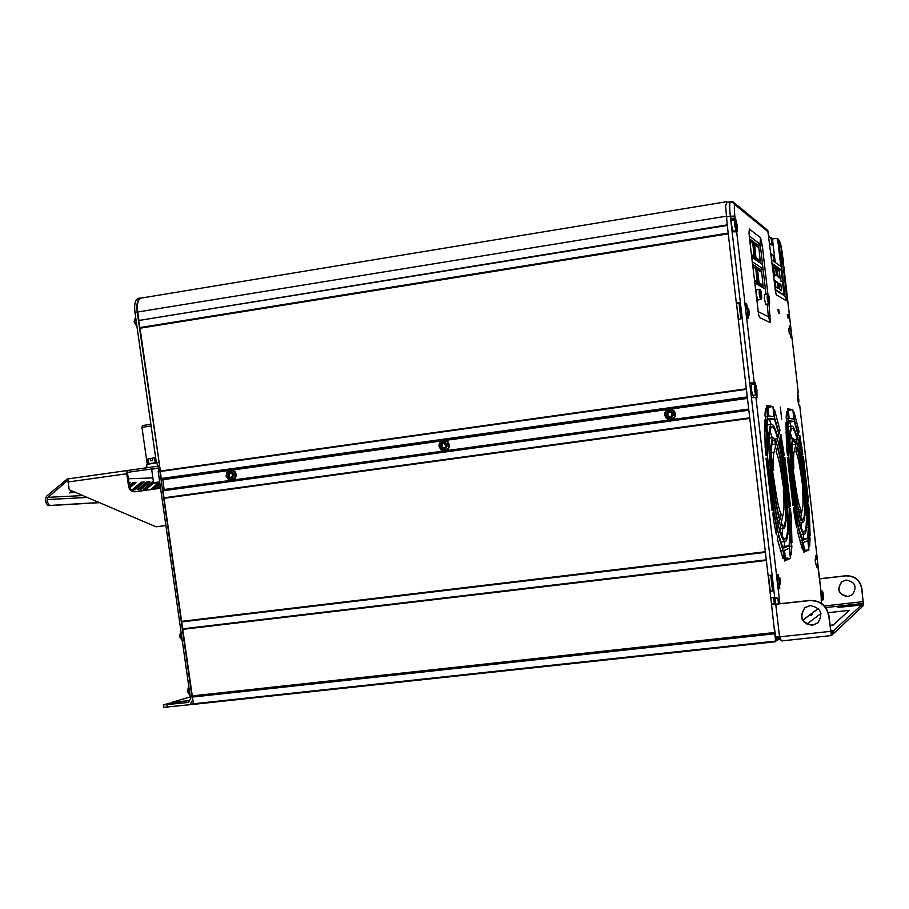 <?xml version="1.0" encoding="UTF-8"?>
<svg xmlns="http://www.w3.org/2000/svg" width="909" height="909" viewBox="0 0 909 909"><rect width="100%" height="100%" fill="white"/><g stroke="black" fill="none" stroke-linecap="round" stroke-linejoin="round"><path stroke-width="1.36" d="M159.768 482.554L153.587 482.736L159.666 481.895M154.144 483.168L159.745 482.406M158.177 471.396L190.526 698.612L188.39 702.441L163.37 704.941L163.711 707.35L189.981 704.691L192.469 700.248L159.87 471.157L158.177 471.396L159.018 468.283L151.644 469.192L153.587 482.736M68.005 480.736L67.221 480.85L68.005 480.827M128.26 478.759L152.894 477.918M159.904 467.805L127.351 472.385L129.885 488.201L131.737 490.587L134.975 491.769M127.351 472.385L127.09 470.555L159.643 465.965M157.189 466.306L147.86 467.624M159.632 465.874L158.098 465.908L156.382 462.851L134.941 312.287C134.055 303.97 135.236 299.322 138.498 298.345L140.361 298.038M67.221 480.85L48.007 497.325L47.223 499.564L47.666 502.541L49.518 505.472L47.882 505.688L46.029 502.768L45.484 499.086L46.461 496.291L67.255 478.998L127.09 470.555L126.749 473.748L128.578 486.44C129.419 490.031 131.532 491.803 134.907 491.78L160.575 488.247M156.053 526.811L165.881 525.538L156.053 526.811L69.22 489.746L68.084 481.986L68.459 478.816M163.37 704.941L168.017 703.475L188.538 700.703L172.21 702.237L172.312 703.009M190.276 696.896L172.21 702.237M776.627 638.379L776.979 640.72L775.82 640.834L777.07 640.652L776.968 638.368M159.87 471.157L160.029 468.68L161.223 478.52L162.825 479.702L164.177 490.042M163.143 490.19L748.755 409.595L163.143 490.19L162.972 490.815L193.481 704.361L775.672 641.709L774.673 632.516L192.492 695.862M746.391 389.313L160.223 471.51M746.334 388.802L160.359 471.021M160.029 468.68L140.043 328.206L728.268 233.818M738.574 319.241L736.438 303.22L738.313 319.286M778.922 639.254L777.854 640.05L777.525 638.345M777.047 640.141L777.854 640.05M182.891 629.335L766.355 560.433M768.196 575.556L770.718 597.872L774.661 597.418M770.798 597.861L774.673 632.516M182.584 628.835L766.287 559.842L768.116 575.567L770.741 575.261L772.582 591.009L769.946 591.316M725.621 206.218L726.78 202.23L725.621 206.218L727.291 225.432L138.713 320.502L139.725 327.604L728.177 233.09L736.347 303.174L739.006 302.777L740.88 318.9L738.233 319.298L766.287 559.842M765.412 552.377L181.607 621.915M765.344 551.752L181.743 621.324M164.245 498.291L749.789 418.379M163.972 497.814L749.72 417.833M739.028 303.015L736.722 303.356M139.725 327.604L140.043 328.206M727.291 225.432L728.177 233.09M727.223 224.887L138.713 320.502M726.371 201.753L141.27 298.061C138.032 299.027 136.85 303.674 137.736 312.003L138.872 319.979M159.507 464.988L137.202 311.923C136.316 303.595 137.498 298.947 140.747 297.97L141.384 298.004M771.696 237.783L771.911 238.874M769.707 243.271L772.616 245.544L771.752 237.988L771.116 238.01L771.821 238.09M775.252 262.417L772.445 238.965L776.002 238.465L778.536 239.272L784.831 294.277L786.41 294.493L783.013 264.769L783.763 266.087M771.593 604.69L774.309 603.053M770.9 253.679L773.127 255.338L773.832 261.394M726.359 202.434L730.393 201.843L726.78 202.23M730.893 201.593L733.256 202.003L734.847 205.264L733.313 202.605L730.393 201.843C729.461 202.98 729.45 207.786 730.347 216.251L726.291 216.899M790.182 333.978L790.773 337.603L790.285 334.16L789.273 333.546L788.728 328.433L789.682 328.91L789.387 325.547L790.648 326.229L783.763 266.019M767.741 230.284L775.786 293.266L776.434 294.868L786.399 300.822L786.41 294.493M732.12 220.239L730.529 218.205L735.517 218.353L737.244 225.818L737.176 231.897L732.109 231.738L730.347 216.251L734.836 216.058C734.154 209.729 734.165 206.127 734.847 205.264M746.914 304.901L747.3 308.117L748.811 309.605L749.323 314.912L748.016 314.298L748.357 318.241L746.414 316.616L744.948 303.947L745.005 303.197L746.709 304.061L746.562 304.924L746.709 304.061M778.49 603.951L777.831 598.247L774.684 597.418L749.72 383.007L755.277 382.825L756.742 389.677M751.425 397.688L756.981 397.438L756.913 389.654M778.138 574.533L778.695 578.397L779.854 577.806L780.036 578.533L780.547 583.805L779.399 584.43L779.74 588.396L778.252 589.225L778.024 588.498L776.581 576.124L778.138 574.533L776.956 575.363M802.772 620.131L818.282 608.473M821.452 603.303L820.804 589.782M816.907 555.649L818.168 567L816.85 555.274L815.714 556.115M816.634 564.307L817.089 567.602L816.634 564.307L815.793 564.762L815.646 564.125L815.793 564.762M815.203 559.592L815.203 560.296L816.043 559.16L815.737 555.785L815.862 559.444M815.737 555.785L816.85 555.274L799.693 405.255L798.92 405.119L797.648 399.358L797.454 392.745L798.272 392.915L797.307 393.165M790.705 337.432L792.012 338.125L790.716 326.638M783.399 550.752L789.273 548.32L790.432 558.353L784.581 561.035L783.399 550.752M790.33 536.31L789.523 547.82L790.364 555.138L791.262 554.74L791.853 546.161L790.33 536.31M789.296 506.393L783.66 457.557L784.831 457.511L790.432 506.12L789.296 506.393M780.024 437.445L783.342 455.102L784.194 455.079L780.865 434.332L780.024 437.445M777.275 531.015L773.741 512.812L772.798 513.051L773.752 521.3L776.377 534.765L777.275 531.015L775.638 531.208M766.548 425.105L767.491 416.231L766.617 408.63L765.583 408.482L764.935 414.663L766.548 425.105M773.389 510.233L772.082 510.551L766.014 458.25L767.355 458.193L773.389 510.233L772.071 510.392M767.775 415.879L766.571 405.471L772.889 406.482L774.059 416.64L767.775 415.879M808.669 529.595L808.056 540.185L808.828 546.945L809.601 546.604L810.033 538.719L808.669 529.595M807.851 540.639L808.908 549.911L803.931 552.183L802.84 542.707L807.851 540.639M797.488 524.413L794.352 507.631L793.546 507.836L794.421 515.426L796.75 527.834L797.488 524.413L796.102 524.584M794.034 505.256L792.932 505.518L787.387 457.409L788.523 457.363L794.034 505.256L792.909 505.393M802.397 456.818L807.567 501.995L808.544 501.757L803.397 456.784L802.397 456.818M788.546 418.39L793.898 419.038L792.818 409.664L787.444 408.8L788.546 418.39M799.136 438.229L802.102 454.557L802.829 454.534L799.829 435.354L799.136 438.229M787.592 426.9L788.319 418.719L787.512 411.72L786.637 411.595L786.137 417.299L787.592 426.9M787.864 434.877L788.682 456.318L794.421 506.211L797.67 523.55L798.477 519.834C796.045 509.347 793.943 496.473 792.148 481.213L789.557 446.08L787.864 434.877M808.317 523.732L807.442 503.018L802.033 455.852L798.966 438.956L798.193 442.149L804.204 479.532L806.737 513.187L808.317 523.732M800.465 518.085L799.545 522.414C801.272 528.663 802.749 531.856 803.988 532.004C805.715 531.742 806.533 526.004 806.442 514.778L804.806 503.916C805.181 515.698 804.556 521.777 802.931 522.141L800.465 518.085M791.864 461.317L789.966 448.819L792.421 481.179C794.193 496.234 796.273 508.835 798.659 518.948L799.511 515.005C797.261 506.733 795.284 495.394 793.58 481.009L791.864 461.317L790.591 461.488M796.227 443.183L797.148 439.399C795.318 432.377 793.727 428.753 792.375 428.514C790.853 428.559 790.035 433.138 789.91 442.228L791.557 453.148C791.444 443.478 792.103 438.57 793.534 438.433L796.227 443.183M804.567 498.689L806.351 510.597L803.954 479.566C802.295 465.294 800.318 453.08 798.011 442.922L797.182 446.399C799.375 454.841 801.284 465.953 802.897 479.713L804.567 498.689M800.431 471.123L804.09 495.541L802.647 479.747C801.045 466.044 799.147 455.227 796.966 447.273L795.909 451.682C797.398 454.739 798.909 461.227 800.431 471.123M766.798 433.763L767.548 457.057L773.843 511.267L777.502 530.061L778.479 526.004C775.729 514.653 773.366 500.677 771.411 484.099L768.684 445.921L766.798 433.763M778.456 534.083L782.967 548.275L789.114 545.798L789.944 533.799L788.273 522.925C788.217 535.106 787.16 541.321 785.081 541.571C783.49 541.389 781.626 537.469 779.467 529.811L778.456 534.083M771.264 462.476L769.15 448.898L771.73 484.054C773.673 500.416 776.002 514.074 778.718 525.027L779.74 520.721C777.172 511.767 774.957 499.484 773.082 483.861L771.264 462.476L769.764 462.67M776.559 442.797L777.684 438.695C775.604 431.093 773.764 427.162 772.173 426.889C770.389 426.923 769.378 431.877 769.139 441.751L770.98 453.602C770.934 443.103 771.764 437.774 773.445 437.649L776.559 442.797M785.819 502.882L787.796 515.755L785.274 482.168C783.467 466.726 781.263 453.511 778.661 442.524L777.649 446.274C780.149 455.432 782.285 467.453 784.047 482.338L785.819 502.882M780.842 524.038L779.717 528.765C781.672 535.469 783.365 538.901 784.808 539.06C786.853 538.787 787.876 532.526 787.864 520.289L786.058 508.54C786.387 521.368 785.592 527.981 783.672 528.379L780.842 524.038M783.365 513.38L781.138 522.8L783.399 525.868C785.296 525.413 786.024 518.653 785.603 505.574L783.319 490.78C784.194 501.723 784.206 509.256 783.365 513.38M781.229 473.055L785.296 499.473L783.751 482.384C781.99 467.556 779.877 455.841 777.388 447.228L776.104 452C777.831 455.318 779.547 462.34 781.229 473.055M773.945 452.432L776.263 443.899L773.752 440.172C772.082 440.342 771.309 445.785 771.423 456.511L773.548 470.158C773.048 461.408 773.184 455.5 773.945 452.432L771.411 452.762M776.07 493.405L771.809 466.056L773.4 483.815C775.263 499.325 777.468 511.267 780.002 519.641L781.274 514.335C779.558 511.347 777.82 504.37 776.07 493.405L774.673 493.587M778.899 434.207L774.479 419.151L767.935 418.424L766.957 427.73L768.719 439.047C769.014 429.275 770.059 424.378 771.877 424.355C773.616 424.673 775.638 429.162 777.922 437.808L778.899 434.207L776.99 434.457M789.978 529.958L789.137 507.517L783.251 456.511L779.808 438.229L778.888 441.683C781.513 453.046 783.74 466.522 785.569 482.122L788.228 518.562L789.978 529.958M794.068 452.068L795.977 444.194L793.807 440.774C792.387 440.933 791.773 445.955 791.966 455.829L793.864 468.396C793.375 460.34 793.443 454.898 794.068 452.068L791.921 452.352M796.182 489.826L792.364 464.613L793.841 480.975C795.545 495.257 797.5 506.279 799.727 514.028L800.772 509.165C799.284 506.381 797.75 499.939 796.182 489.826L795 489.974M802.545 508.324L800.715 516.948L802.681 519.823C804.283 519.403 804.851 513.187 804.397 501.177L802.352 487.497C803.17 497.598 803.238 504.54 802.545 508.324M798.511 527.265L802.465 540.412L807.692 538.31L808.317 527.288L806.806 517.221C806.851 528.379 805.988 534.083 804.238 534.322C802.874 534.151 801.249 530.492 799.341 523.357L798.511 527.265M798.159 435.241L794.273 421.356L788.705 420.742L787.955 429.321L789.523 439.74C789.705 430.73 790.557 426.207 792.103 426.185C793.58 426.469 795.33 430.593 797.352 438.57L798.159 435.241L796.523 435.456M794.239 412.709L793.421 412.595L794.205 419.424L798.341 434.479L799.056 431.536L794.239 412.709L793.443 412.822M809.317 511.188L808.499 504.075L807.794 504.256L808.68 526.129L810.089 535.526L809.317 511.188L808.226 511.324M786.58 447.364L787.455 454.989L788.285 454.966L787.478 432.32L785.944 422.242L786.58 447.364M802.522 549.74L803.34 549.377L802.545 542.457L798.318 528.163L797.568 531.697L802.522 549.74M774.525 409.8L773.559 409.664L774.411 417.061L779.127 433.388L779.99 430.196L774.525 409.8L773.593 409.936M765.162 447.319L766.128 455.614L767.105 455.579L766.367 430.98L764.662 420.038L765.162 447.319M791.25 516.323L790.364 508.631L789.535 508.847L790.375 532.549L791.944 542.696L791.25 516.323L789.978 516.482M782.956 558.421L783.922 558.001L783.047 550.49L778.229 535.071L777.309 538.946L782.956 558.421M769.003 303.663L770.332 322.672L759.572 317.536L758.731 315.468L749.198 235.988L749.334 229.045L760.538 237.703L762.333 245.828L767.9 294.107M778.82 309.753L777.979 309.287L778.377 312.844L779.229 313.287L778.82 309.753L778.036 309.867M787.319 314.389L787.717 317.798L788.501 318.218L788.114 314.809L787.319 314.389M780.308 407.073L781.706 419.231L780.308 407.073M789.387 325.547L789.694 328.797L788.717 328.865M781.842 255.02L782.49 254.713L781.888 254.918L780.57 243.396L778.536 239.272M781.888 254.918L781.547 259.679L783.013 264.769M772.559 590.873L770.037 591.27M770.275 591.134L768.457 575.533M751.959 384.643L751.334 383.382L749.72 383.007L732.109 231.738M746.664 317.468L744.96 303.367M747.948 314.105L747.334 309.367L745.903 308.242L745.437 304.674L746.448 304.435L744.937 303.674M748.607 308.765L747.448 309.867M748.811 309.605L749.016 314.605M749.334 314.162L748.221 314.23M749.323 314.912L747.902 314.082M746.982 317.446L746.641 314.071L748.016 314.423M748.357 318.241L746.573 317.264L754.186 382.575M766.651 406.232L770.4 406.823L770.468 407.448L767.98 407.789L768.934 416.015M784.49 550.309L785.41 558.319L787.887 558.024L787.955 558.649L784.49 560.217M803.408 542.48L804.26 549.877L806.624 550.184L803.84 551.445M787.524 409.504L790.523 409.97L788.285 410.868L789.16 418.458M775.047 289.414L784.001 294.936L781.274 270.393L776.718 267.178L775.775 267.326M776.718 267.178L777.127 270.655L776.07 269.928L775.672 266.428L772.071 263.894M781.274 270.393L781.445 266.882L771.605 259.781M773.389 273.768L774.116 276.972L774.116 274.257L773.389 271.052L773.389 273.768M780.411 278.484L781.092 281.585L780.411 278.484M776.502 275.7L775.638 268.121L773.502 266.632L774.377 274.268L776.502 275.7M777.24 282.108L775.116 280.733L775.866 287.187L777.979 288.517L777.24 282.108L775.309 282.404M778.047 276.734L780.115 278.131L779.252 270.655L777.184 269.2L778.047 276.734M778.774 283.108L779.502 289.471L781.558 290.766L780.842 284.449L778.774 283.108M772.014 263.337L781.831 270.303M775.638 268.121L773.707 268.428M779.252 270.655L777.377 270.95M780.842 284.449L778.956 284.733M779.752 587.566L778.377 588.134L778.036 584.169L779.183 583.555L778.672 578.647M778.672 578.272L777.434 578.965L776.979 575.533M779.74 588.396L778.093 588.839M778.252 589.225L776.627 575.283M803.67 619.449L803.397 621.097M809.271 615.279L803.681 619.597M812.589 614.086L811.601 615.132L809.283 615.393M830.826 631.812L832.564 631.619L832.86 634.232L831.405 635.573L828.713 615.859C826.463 605.564 820.054 600.497 809.464 600.633L771.786 604.667M832.758 633.368L833.917 633.243L861.664 607.292L861.414 605.053L837.848 607.394L862.186 604.349L863.198 603.417L863.152 601.633L861.687 588.623C859.812 579.999 854.426 575.761 845.518 575.897L819.566 578.885M861.596 606.667L863.448 605.621L861.868 588.475C859.994 579.851 854.619 575.624 845.711 575.761L819.554 578.772M818.748 608.973L817.645 608.95M812.464 612.996L817.657 609.098M830.712 630.96L833.621 630.653L861.414 605.053M809.464 600.633L809.749 600.44C820.316 600.304 826.724 605.371 828.963 615.643L831.133 632.937L832.564 631.619M828.36 612.677L849.279 610.359L832.826 625.324L830.11 625.631M809.749 600.44L774.366 604.315L773.809 598.633L774.468 604.246M812.305 625.335L817.986 622.767C823.486 613.348 820.838 607.621 810.033 605.587L804.806 607.791C798.75 617.222 801.249 623.074 812.305 625.335M817.691 623.029L812.578 625.108C801.533 622.847 799.045 617.006 805.09 607.587L805.522 607.246M781.251 640.97L831.371 635.561L781.251 640.97L780.399 638.084L775.877 638.232M780.774 639.97L777.899 638.323M852.381 594.691L848.063 596.474C838.757 594.6 836.666 589.702 841.779 581.771L842.166 581.476M847.87 596.634L852.653 594.452C857.301 586.532 855.074 581.726 845.984 580.056L841.586 581.919C836.462 589.85 838.553 594.759 847.87 596.634M862.186 604.349L862.436 606.564M833.621 630.653L833.917 633.243M774.388 628.574L775.672 641.709L193.481 704.361M774.661 633.789L192.208 697.078M812.441 612.859L812.589 614.132L811.385 615.052L809.215 615.291M811.237 613.768L811.385 615.052M818.157 566.534L816.884 566.387M799.693 405.278L816.896 555.501M815.646 564.125L815.203 560.296L815.646 564.125M816.816 555.24L815.714 556.001M792 337.898L798.295 392.938L791.989 337.75M788.705 328.569L789.285 333.58M782.604 259.86L783.126 262.508L782.604 259.86M782.513 258.86L782.74 260.883M782.854 261.531L782.944 260.849M797.988 398.29L798.466 400.744L797.988 398.29M798.079 397.085L798.079 399.017M798.227 399.699L798.295 398.994M822.702 595.497L822.622 592.963L822.702 595.497M822.577 594.02L822.736 595.804M823.043 596.554L822.963 595.781M806.874 624.051L820.986 613.495M849.279 610.359L832.826 625.324M832.792 625.017L830.065 625.312M753.413 395.233L753.322 397.449M755.72 394.915L754.356 389.461L754.425 384.291L751.47 384.712L751.391 389.87L752.766 395.324M755.799 389.37L755.743 386.643L756.561 389.529L756.402 392.245L755.799 389.37M755.788 388.007L755.913 390.268M755.845 388.018L755.686 386.904M756.095 391.222L756.265 390.211M778.32 575.272L778.331 578.329L777.32 578.533M779.854 577.806L778.695 578.794M780.036 578.533L780.217 583.521L779.183 583.555M780.547 582.987L779.195 583.078M780.547 583.805L779.399 584.567M769.968 431.161L772.286 437.797M782.774 528.493L782.024 535.458M784.694 541.616L784.16 546.389L782.444 547.07M767.719 419.64L769.514 419.833L771.162 424.458M783.672 457.659L784.831 457.511M789.285 506.268L790.432 506.12M787.955 558.649L790.432 558.353M766.026 458.363L767.355 458.193M770.4 406.823L772.889 406.482M783.297 447.353L782.013 447.523M783.047 550.49L780.365 550.809M782.842 558.126L783.922 558.001M791.262 554.74L790.33 554.842M789.705 546.423L791.853 546.161M764.583 431.218L766.367 430.98M779.99 430.196L778.422 430.411M783.251 456.511L781.91 456.682M787.796 507.677L789.137 507.517M766.991 446.149L768.684 445.921M778.479 526.004L776.661 526.22M779.74 520.721L777.74 520.959M781.274 514.335L778.615 514.664M777.684 438.695L774.945 439.058M776.263 443.899L771.889 444.478M785.955 520.527L787.864 520.289M783.99 505.779L785.603 505.574M789.114 545.798L784.16 546.389M787.796 534.06L789.944 533.799M769.514 419.833L774.479 419.151M765.537 408.777L766.617 408.63M765.219 416.549L767.491 416.231M802.408 456.909L803.397 456.784M791.137 426.31L789.671 421.981L788.535 421.856M803.533 534.401L803.101 538.855L802.011 539.298M801.795 522.277L801.318 528.004M790.432 433.138L792.194 438.615M787.399 457.511L788.523 457.363M790.523 409.97L792.818 409.664M806.624 550.184L808.908 549.911M807.556 501.882L808.544 501.757M802.545 542.457L800.272 542.73M802.431 549.49L803.34 549.377M809.601 546.604L808.805 546.695M808.192 538.946L810.033 538.719M785.967 432.525L787.478 432.32M799.056 431.536L797.716 431.707M802.011 447.387L800.909 447.535M789.671 421.981L794.273 421.356M807.692 538.31L803.101 538.855M806.476 527.504L808.317 527.288M804.806 514.983L806.442 514.778M803.022 501.348L804.397 501.177M799.511 515.005L797.818 515.221M800.772 509.165L798.511 509.449M797.148 439.399L794.796 439.706M795.977 444.194L792.273 444.694M802.033 455.852L800.886 456.011M806.294 503.166L807.442 503.018M788.114 446.262L789.557 446.08M798.477 519.834L796.932 520.028M786.603 411.845L787.512 411.72M786.387 418.981L788.319 418.719M755.061 283.029L754.459 281.472M753.186 266.871L752.482 264.405M752.107 257.452L751.527 256.168M750.243 241.385L749.55 239.067M761.117 286.63L760.969 285.369L759.708 284.619M759.288 270.825L759.049 268.7L755.436 266.189M758.231 261.622L756.845 259.804M756.413 245.907L756.186 243.964L754.902 243.021M760.185 269.303L763.037 268.859L765.378 289.164L754.606 282.756M757.515 283.892L755.493 266.371L752.936 264.701M752.732 266.576L755.243 268.2L755.493 266.371M757.027 283.597L756.777 281.46L754.288 279.949M758.504 285.074L756.799 267.235L754.118 265.326M762.333 245.828L760.333 245.43L763.037 268.859L752.163 261.633M763.208 287.869L761.537 270.337L759.049 268.7M754.186 265.314L756.799 267.235M758.822 284.665L758.004 284.187L755.981 266.701M753.186 264.655L754.993 266.053M749.198 235.965L760.038 244.078L760.538 237.703M758.685 245.691L760.333 245.43L760.038 244.078L757.231 244.521M765.378 289.164L765.957 294.186M767.094 304.106L768.412 316.718L757.981 311.537M757.697 300.004L760.526 299.572L759.242 294.096L759.265 289.357L756.436 289.789L756.402 294.527L757.731 299.993M767.207 293.993L764.492 294.402L764.48 299.016L765.708 304.31L768.457 303.901L767.23 298.595L767.241 293.993C768.264 293.459 768.98 295.152 769.378 299.072C769.628 303.879 769.298 303.697 768.4 298.516C768.15 293.698 768.469 293.88 769.366 299.061C769.866 302.708 769.548 304.322 768.457 303.901L768.48 303.89M760.606 294.096L760.538 291.596L761.322 294.505L761.208 296.993L760.606 294.096M760.788 292.959L760.753 295.175M760.742 292.971L760.492 291.869M760.947 295.902L761.049 295.141M768.548 298.595L768.48 296.152L769.219 298.981L769.128 301.413L768.548 298.595M768.707 297.482L768.684 299.629M768.423 297.016L768.48 296.368M768.821 300.345L768.957 299.595M762.537 264.542L751.641 257.145M760.435 263.121L758.685 245.646L756.186 243.964M754.39 242.464L752.584 241.09L754.39 242.464L756.174 260.224M755.686 259.883L753.902 242.101L751.254 240.112M754.368 258.997L752.572 241.124L750.016 239.408M760.663 262.815L759.958 262.792M760.185 262.485L759.947 260.383L758.117 260.667M759.947 260.383L756.652 258.111L756.413 259.906M754.89 242.828L755.129 244.964L758.447 247.396L758.208 245.282L756.436 243.93M755.913 259.576L754.868 259.326M751.266 240.112L753.072 241.487L755.095 259.02M753.902 242.101L753.072 241.487M754.606 258.679L753.868 258.656M754.106 258.338L753.856 256.19L751.993 256.486M753.856 256.19L751.334 254.452M749.777 241.044L752.322 242.908L752.073 240.749L750.266 239.362M763.515 287.471L762.731 287.596M763.037 287.187L762.799 285.096L760.969 285.369M762.799 285.096L759.538 283.119L759.788 285.244L758.992 285.369M755.504 266.178L757.288 267.553L759.299 284.96M759.288 268.666L761.06 270.03L761.299 272.132L758.026 269.996L757.288 267.553M756.777 281.46L754.913 281.745M734.574 219.842L731.643 220.319L731.575 225.182L733.029 231.17L736.006 230.693L734.552 224.705L734.62 219.842C735.654 218.899 736.46 220.807 737.04 225.557C737.267 230.704 736.881 230.397 735.847 224.637C735.608 219.478 736.006 219.773 737.029 225.534C737.54 229.375 737.188 231.091 736.006 230.693L736.051 230.693M736.029 224.773L735.96 222.216L736.847 225.398L736.699 227.932L736.21 226.102M736.392 224.682L736.267 223.716M736.222 223.739L735.915 222.546M736.37 226.886L736.551 226.046M788.114 314.809L787.387 314.923M770.264 237.635L771.059 237.51M669.615 419.753L670.956 419.742C674.058 419.004 675.569 417.004 675.501 413.765L673.91 410.573L670.683 409.175M444.353 450.841L448.262 449.273L449.614 445.603L448.194 442.081L444.342 440.558M231.795 480.157L235.238 478.634L236.476 475.077L235.045 471.623L231.306 470.18L442.183 440.854M227.829 475.555C229.034 471.816 230.716 471.589 232.897 474.862C231.693 478.6 230.011 478.827 227.829 475.555M232.113 473.6L231.488 473.623L232.318 473.941L232.261 476.452M231.488 473.623L230.091 472.748L229.25 473.953M232.113 476.452L230.75 477.657L228.534 476.464L228.489 474.839M229.216 476.43L229.148 474.816M229.148 473.941L230.5 472.907M230.307 477.339L229.602 476.782M440.91 446.069C442.228 442.206 444.024 441.956 446.285 445.33C444.956 449.194 443.172 449.432 440.91 446.069M445.069 444.069L445.535 446.978M444.762 444.069L443.331 443.172L442.274 444.421M445.399 446.978L443.944 448.228L441.626 447.001L441.592 445.33M442.138 447.035L442.092 445.33M442.206 444.421L443.649 443.251M443.478 447.898L442.785 447.33M441.797 445.33L442.035 444.558M666.786 414.811C668.229 410.823 670.126 410.561 672.467 414.027C671.024 418.015 669.126 418.276 666.786 414.811M671.444 412.629L671.558 415.743M671.285 412.606L669.376 411.811L667.558 413.697M671.478 415.743L669.933 417.026L668.047 416.231L667.467 414.049M668.138 416.22L667.785 414.084M667.933 413.118L669.615 411.857M667.581 413.697L668.149 413.141M669.444 416.697L668.842 416.14M771.127 255.656L773.127 255.338M768.866 235.931L771.48 239.556L768.844 235.772M159.779 488.349L160.507 487.747M160.393 486.951L158.518 488.531M157.757 488.633L160.325 486.474M160.211 485.679L156.621 488.792M159.836 483.111L152.894 488.962L154.03 488.906L159.961 483.918M158.575 482.736L151.087 489.042L152.212 488.997L159.768 482.634M153.507 482.247L145.122 489.326L146.281 489.269L153.814 482.918M153.428 481.69L152.382 481.736L143.281 489.417L144.429 489.36L153.439 481.759M140.725 489.531L149.849 481.827L148.69 481.872L139.554 489.587L140.725 489.531L140.304 488.951M138.85 489.621L147.997 481.906L146.838 481.952L137.679 489.678L138.85 489.621L138.429 489.042M135.1 489.792L144.27 482.043L143.099 482.088L133.918 489.849L135.1 489.792L134.668 489.212M133.203 489.883L142.395 482.122L141.213 482.168L132.021 489.94L133.203 489.883L132.782 489.292M129.737 487.86L136.248 482.349L135.055 482.406L129.498 487.099M129.396 486.61L134.339 482.429L133.134 482.474L129.271 485.747M128.998 483.849L130.498 482.577L128.873 482.974M73.243 491.462L71.709 492.758L74.084 491.826M71.868 490.871L69.55 492.86L72.72 491.235M49.518 505.472L99.229 502.552M47.882 505.688L99.479 502.654M152.212 488.997L151.814 488.428M146.281 489.269L145.86 488.701M144.429 489.36L144.02 488.792M73.061 492.701L72.572 492.019M70.902 492.803L70.413 492.121M150.894 424.31L142.429 425.548L141.963 427.332L147.201 464.022M144.736 468.067L141.577 468.51M156.348 462.601L149.326 463.613M148.565 463.738L156.337 462.567M152.382 458.329L150.326 458.42L150.667 460.806L152.689 460.522L152.417 458.068L155.644 457.682M155.666 457.818L152.348 458.136M154.553 458.125L155.2 462.658M150.326 458.42L148.212 459.034L148.86 463.556M148.212 459.034L147.565 459.443L148.19 463.806M150.405 458.352L147.917 458.863M156.405 462.976L147.474 464.238M159.609 465.692L158.098 465.908M46.029 502.768L47.666 502.541M126.749 473.748L68.084 481.986M128.578 486.44L129.362 486.406M187.674 702.6L188.777 702.271M166.972 704.839L167.324 707.236M185.55 701.453L185.459 700.805M775.752 640.243L776.831 640.118M162.484 479.1L747.368 397.71M747.459 398.403L670.308 409.13M668.07 409.436L444.296 440.558M229.068 470.487L162.825 479.702M747.357 397.608L161.563 479.134M161.223 478.52L747.278 396.915M748.834 410.243L162.972 490.815M164.222 489.519L748.698 409.039M137.202 311.923L134.941 312.287M156.382 462.851L158.643 462.533M772.593 239.283L771.877 238.499M768.423 232.125L735.301 205.036M734.836 216.058L735.063 218.001M736.631 231.522L744.971 303.231M755.89 397.233L776.581 575.522M778.172 589.066L779.911 603.792M818.18 566.693L820.816 589.805L817.895 566.716M818.168 567L817.089 567.602M791.989 338.159L790.773 337.603M790.285 334.16L789.342 333.717M780.786 266.405L777.604 238.635M784.012 294.346L784.831 294.277L784.819 295.925L775.093 289.755M786.399 300.822L784.819 295.925L775.127 289.982M775.479 291.891L776.434 294.868M726.211 216.228L137.736 312.003M731.552 219.001L735.517 218.353M745.903 308.242L746.925 308.003L746.562 304.924L745.55 305.163M746.028 308.73L747.039 308.503L748.346 309.14L747.334 309.367M746.63 314.503L747.675 314.446L748.027 317.514L747.232 317.559M777.956 587.771L779.411 587.623L779.058 584.623L778.036 584.657M777.831 598.247L774.957 598.576L775.627 604.269M863.198 603.417L825.838 607.564M824.508 605.939L863.152 601.633M775.786 604.417L779.57 636.868L830.474 631.357M843.063 606.473L843.143 607.087M775.536 636.948L779.57 636.868L779.74 638.163M193.174 703.827L775.525 641.106M774.673 597.418L774.957 598.576L773.798 598.645L773.627 597.543M773.65 597.531L773.809 598.633M816.986 567.25L817.884 566.75L816.93 566.784M816.339 564.057L815.691 564.409M816.043 559.16L815.18 559.808M789.501 327.126L790.455 326.91L791.671 337.546L791.023 337.58M789.364 325.967L790.387 326.479L789.444 326.706M782.274 253.032L780.57 243.396M782.479 259.758C782.229 255.372 782.513 255.588 783.319 260.394C783.558 264.78 783.285 264.564 782.479 259.758M797.863 398.267C797.602 393.767 797.875 393.824 798.647 398.437C798.909 402.926 798.647 402.869 797.863 398.267M821.077 600.02L822.463 599.86L821.52 591.009L820.327 591.145M822.588 595.577C822.315 590.941 822.543 590.782 823.293 595.077C823.565 599.713 823.338 599.872 822.588 595.577M751.334 383.382L755.277 382.825M755.629 389.336C755.368 384.041 755.731 384.109 756.72 389.563C756.981 394.858 756.618 394.779 755.629 389.336M778.695 578.397L779.649 578.147M779.399 584.43L778.036 584.169M749.334 229.045L748.971 233.658M768.423 315.571L770.389 315.775M770.332 322.672L768.412 316.718M758.367 313.798L759.572 317.536M760.447 294.016C760.197 289.051 760.538 289.244 761.481 294.596C761.731 299.55 761.39 299.356 760.447 294.016M771.23 239.067L770.582 238.09M669.581 409.118C666.252 409.709 664.593 411.709 664.638 415.14C664.627 411.709 666.263 409.698 669.581 409.118L673.183 410.323L674.989 413.72C675.035 417.095 673.433 419.094 670.194 419.742L666.513 418.583L664.649 415.152L666.49 418.583L670.694 419.776M439.024 446.353C438.945 443.103 440.433 441.172 443.467 440.558L446.978 441.683L448.773 445.024C448.876 448.239 447.421 450.182 444.41 450.83L440.865 449.739L439.024 446.376M226.159 475.805L226.784 472.521L229.204 470.453L232.25 470.487L234.908 472.987L235.022 477.339L232.386 479.918L228.386 479.429L226.171 475.827M233.988 474.703C232.272 480.066 229.852 480.395 226.739 475.714C228.454 470.351 230.875 470.021 233.988 474.703M228.659 476.089L229.318 476.066M229.727 473.191L230.397 473.169M447.444 445.171C445.546 450.694 442.99 451.046 439.763 446.228C441.649 440.695 444.206 440.342 447.444 445.171M673.705 413.856C671.626 419.56 668.91 419.947 665.558 414.981C667.626 409.266 670.342 408.891 673.705 413.856M771.48 239.567L772.127 245.157L771.423 239.362M180.948 631.369L180.118 636.391L182.289 640.754M188.765 686.272L187.947 691.374L190.095 695.612M48.007 497.325L82.867 495.564M87.287 497.45L47.223 499.564M151.133 425.991L141.963 427.332M137.009 326.797L134.077 321.763L135.6 316.968L134.691 321.581L136.986 326.626M146.599 464.522L147.053 467.737M189.981 704.691L193.162 703.725M747.766 314.014L746.641 314.071M774.513 628.562L775.843 638.3M790.694 326.479L783.785 266.053M782.297 253.066L780.399 242.601M782.922 264.621C783.513 264.928 783.649 263.519 783.319 260.406C782.944 256.917 782.388 255.327 781.638 255.656M798.182 402.869C798.852 403.266 799.011 401.789 798.659 398.437C798.272 395.222 797.807 393.745 797.25 394.029M822.463 599.86C823.486 600.474 823.77 598.883 823.293 595.077C823.054 591.998 822.463 590.645 821.52 591.009M754.425 384.291C755.447 383.416 756.22 385.177 756.731 389.575C757.22 393.665 756.879 395.449 755.686 394.915L752.732 395.335M776.593 575.545L777.922 574.886M777.434 578.965L778.434 578.749M769.253 438.206L773.173 437.683M779.74 528.856L783.672 528.379M780.683 542.105L785.081 541.571M767.128 425.003L771.514 424.401M791.819 426.219L788.08 426.719M804.238 534.322L800.488 534.765M802.931 522.141L799.59 522.55M793.318 438.468L789.978 438.911M760.526 299.572C761.651 299.993 761.969 298.345 761.481 294.607C761.049 290.55 760.31 288.801 759.265 289.357M767.366 230.057L734.415 202.957M772.684 245.6L771.764 237.897M443.467 440.558C440.388 441.183 438.888 443.115 438.99 446.364L441.274 450.057L445.217 450.83M230.238 470.214L226.705 472.544L226.193 476.373L228.329 479.429L232.42 480.122M229.682 473.941L229.045 473.964M668.376 413.141L667.751 413.095M159.166 478.339L158.518 473.782M182.3 640.8L179.493 636.436L180.936 631.266M190.106 695.646L187.322 691.397L188.754 686.147M150.894 424.298L142.429 425.548"/></g></svg>
